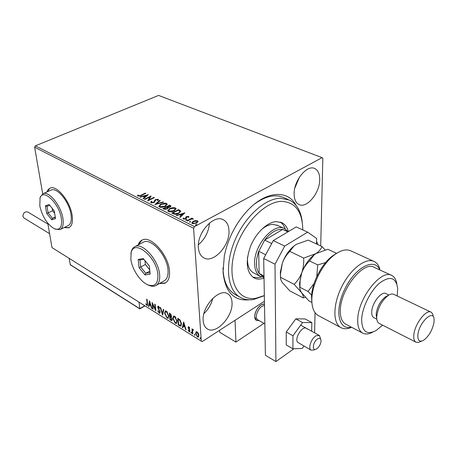 <?xml version="1.0" encoding="UTF-8"?>
<svg xmlns="http://www.w3.org/2000/svg" width="457" height="457" viewBox="0 0 457 457"><rect width="100%" height="100%" fill="white"/><g stroke="black" fill="none" stroke-linecap="round" stroke-linejoin="round"><path stroke-width="0.69" d="M249.356 299.798C233.875 301.334 225.101 292.052 223.045 271.949L224.33 255.829C228.032 238.405 235.829 223.227 247.728 210.306C266.145 190.62 288.024 189.558 296.142 205.473M288.087 199.481L284.117 197.755C275.662 193.865 265.82 195.939 254.589 203.982M222.993 267.813L223.05 269.944C223.821 281.723 227.66 289.801 234.567 294.177L239.765 297.067C227.403 289.761 224.558 265.54 234.481 241.359C244.284 217.155 264.832 198.372 280.507 198.229L289.584 200.132C296.787 203.953 301.009 211.271 302.254 222.068M64.117 227.586L68.636 227.82C71.875 226.329 73.051 222.216 72.16 215.487C70.378 201.583 56.862 184.851 50.224 188.073L48.236 189.484L46.911 191.974M50.019 188.153L47.088 191.894M159.419 283.534L164.766 283.283C168.342 281.546 169.913 277.473 169.478 271.058C168.622 255.269 151.033 235.349 142.384 239.948C140.39 240.793 138.985 242.461 138.157 244.952M141.916 240.165L138.345 244.849M317.883 244.632L316.547 241.187M228.963 230.528C228.677 225.398 226.878 221.862 223.57 219.92C214.179 213.727 196.778 232.647 198.395 247.683C198.784 252.458 200.48 255.783 203.485 257.657C213.025 264.123 230.197 245.569 228.963 230.528M232.025 302.511C231.808 298.432 230.431 295.565 227.894 293.914C219.463 287.544 201.611 306.601 203.176 320.677C203.468 324.459 204.77 327.143 207.072 328.732C215.664 335.307 233.236 316.564 232.025 302.511M319.717 179.601C319.746 173.928 318.101 170.244 314.776 168.547C307.115 164.297 293.742 180.589 294.137 193.957C294.217 199.338 295.799 202.851 298.889 204.502C306.636 208.918 319.826 192.974 319.717 179.601M195.328 220.605L197.464 220.828L198.03 221.422L196.693 223.102L192.351 223.57L191.774 222.97L193.111 221.302L195.328 220.605L195.356 220.999M186.93 220.742L191.866 218.12L192.346 218.36L191.626 218.743L193.471 218.972L190.849 219.24L187.416 220.982L186.93 220.742M188.615 216.407L188.844 217.241L188.141 217.321L188.038 216.738L186.919 216.858L186.473 218.332L185.868 218.812L183.423 219.057L183.034 218.629L183.108 218.206L183.845 218.103L183.977 218.709L185.359 218.583L185.81 217.104L186.41 216.629L188.615 216.407L188.895 217.081M173.226 213.813L171.815 213.099L178.533 209.626L180.766 211.163L178.853 213.282C176.979 214.327 175.105 214.504 173.226 213.813M162.875 208.586L169.581 205.164L171.032 206.107L170.147 207.118L168.159 207.569L167.388 208.918L164.069 209.186L162.875 208.586M154.934 204.57L159.756 200.275L160.241 200.52L156.597 203.776L163.092 201.937L163.583 202.183L154.934 204.57M144.858 199.481L144.418 199.258L151.09 195.962L148.988 199.858L153.958 197.39L154.403 197.613L147.725 200.926L149.827 197.024L144.858 199.481M140.91 195.259L145.337 193.1L145.772 193.317L141.282 195.51L137.905 196.133L137.614 195.225L138.351 195.082L138.585 195.796L140.91 195.259L140.956 195.665M35.383 145.84L158.573 95.422L322.094 157.659L194.499 226.598L193.602 228.266L34.635 147.217L35.383 145.84L194.499 226.598M148.314 194.579L143.538 198.812L143.064 198.572L144.623 197.218L143.03 196.419L140.305 197.178L139.831 196.938L148.319 194.671M151.067 202.788L150.707 202.411L151.238 201.4L151.935 201.417L151.724 202.428L153.678 202.268L154.752 200.172L155.54 199.555L158.128 199.298L158.442 199.635L158.128 200.417L157.368 200.446L157.442 199.635L156.014 199.76L154.112 202.502L151.067 202.788M160.744 204.142L164.943 203.148L166.525 203.474L167.228 204.199L165.325 206.41L161.555 207.398L159.847 207.198L158.847 206.364L160.744 204.142L160.927 204.513M169.581 208.575L172.883 207.604L175.414 207.895L176.139 208.649L174.254 210.888L171.843 211.722L169.119 211.797L167.702 210.826L169.581 208.575L169.621 209.02L169.918 208.872M184.891 212.791L180.224 217.349L179.704 217.086L181.235 215.63L179.504 214.761L176.71 215.573L176.196 215.316L184.902 212.893M185.885 219.714L186.976 219.754L185.719 220.217L185.885 219.714L185.919 220.165L186.81 220.046M189.586 221.588L190.683 221.628L189.427 222.091L189.586 221.588L189.621 222.039L190.523 221.913M195.693 224.667L196.801 224.713L195.539 225.181L195.693 224.667L195.722 225.124L196.641 224.998M264.443 301.237L202.24 341.55L201.286 341.162L193.602 228.266M195.922 331.965L197.087 331.902L198.372 333.479L198.932 335.512L198.361 337.175L197.447 337.009L195.607 333.439L196.282 331.736L195.607 333.439M192.34 333.736L191.969 328.817L192.477 329.823L192.785 329.44L193.551 329.874L193.374 330.268L192.905 330.023L192.608 330.719L192.785 334.016L192.34 333.736L192.694 333.507L192.363 329.057M188.861 326.806L189.775 328.04L189.546 328.303L188.935 327.429L188.558 327.823L189.798 330.16L189.695 331.931L188.204 330.605L188.427 330.308L189.375 331.256L189.558 330.754L188.113 327.572L188.387 326.721L188.861 326.806M179.612 325.784L178.299 324.961L177.733 318.278L178.59 318.809L179.967 319.889L181.52 323.887L180.903 326.132L179.612 325.784L179.967 325.561L178.653 324.744L178.299 324.961M169.981 319.763L169.376 313.114L170.164 313.605L171.598 316.055L171.204 317.147L172.232 319.397L171.849 320.614L169.981 319.763L170.335 319.552L169.77 313.365M162.578 315.141L160.19 307.441L160.647 307.727L162.464 313.571L163.309 309.372L163.772 309.652L162.669 315.09M153.175 309.263L152.764 309.006L152.078 302.431L155.266 309.012L154.769 304.094L155.18 304.351L155.848 310.937L152.667 304.379L153.175 309.263M147.16 303.471L146.691 299.101L147.097 299.352L147.571 303.785L147.365 305.579L145.777 304.099L145.932 303.728L147.04 304.848L147.514 303.259L147.091 299.352M201.286 341.162L51.995 247.597L47.774 223.176M42.701 193.865L34.635 147.217M149.479 300.826L151.941 308.498L151.495 308.218L150.73 305.779L149.239 304.848L148.919 306.607L148.474 306.333L149.479 300.826M159.15 313.159L157.796 310.966L158.099 310.84L159.053 312.462L159.482 312.537L159.704 311.823L157.676 307.184L157.979 306.15L158.493 306.236L159.653 308.007L159.367 308.212L158.556 306.91L158.088 307.412L160.121 312.091L159.739 313.262L159.15 313.159L159.504 312.948L158.905 312.348M164.583 313.308L165.28 310.92L166.342 311.086L168.822 315.918L168.096 318.272L167.028 318.078L164.583 313.308L165.394 310.88M172.826 318.432L173.546 316.044L174.643 316.21L177.145 321.088L176.396 323.442L175.294 323.242L172.826 318.432L173.654 316.004M183.657 321.939L186.113 329.845L185.633 329.543L184.868 327.029L183.263 326.03L182.851 327.806L182.372 327.509L183.657 321.939M190.889 332.376L191.215 332.05L191.506 333.199L190.889 332.376L191.237 332.068M194.322 334.524L194.659 334.198L194.945 335.352L194.322 334.524L194.676 334.21M199.983 338.054L200.32 337.729L200.612 338.888L199.983 338.054L200.337 337.74M322.094 157.659L322.831 158.305L320.705 245.946M201.091 234.367L202.64 231.328M294.851 188.027L299.472 177.116M203.919 313.633C208.329 309.36 211.294 304.248 212.813 298.301M198.401 244.724C205.022 239.005 208.7 231.79 209.449 223.079M159.602 283.431L165.48 282.912M64.288 227.5L69.064 227.626M147.548 305.402L146.851 305.47M147.205 305.265L146.588 304.642M146.063 303.934L145.777 304.099M147.04 304.848L147.514 303.259M151.798 308.041L151.495 308.218M151.033 305.602L150.73 305.779M151.01 305.527L149.593 304.642L149.239 304.848M148.988 306.224L148.474 306.333M148.828 306.121L149.702 301.352M150.484 304.996L149.679 302.437L149.342 304.288L150.787 304.819M149.982 302.26L149.679 302.437M153.124 308.806L152.764 309.006M153.112 308.801L152.547 303.277M155.169 304.339L155.62 308.801L155.266 309.012M155.746 309.903L155.311 308.983M152.981 304.196L152.667 304.379M159.482 312.537L160.064 311.731M160.036 311.623L159.704 311.823M159.801 310.909L159.499 311.091M158.293 308.138L157.991 308.321M158.088 307.321L158.031 306.973L157.676 307.184M158.031 306.973L158.145 306.116M159.053 306.813L158.556 306.91M158.91 306.698L158.573 306.664M159.944 313.091L159.504 312.948M162.795 314.479L162.503 313.548M163.589 309.543L162.464 313.571M168.353 318.095L167.028 318.078M167.382 317.866L166.377 316.895M165.017 313.691L164.937 313.096M167.987 317.449L168.73 315.25M167.49 312.228L166.782 311.565L165.691 311.617M168.399 315.65L166.428 311.777L165.56 311.657L165.006 313.571L166.948 317.392L167.839 317.541L168.753 315.433M166.782 311.565L166.428 311.777M171.404 317.027L170.118 316.884L170.347 319.352L171.558 319.889L171.803 319.129L171.027 317.524L170.118 316.884M172.055 320.437L171.089 320.46M171.444 320.243L170.335 319.552M171.558 319.889L172.163 318.94M171.049 314.439L170.221 313.85L169.867 314.068L170.061 316.204L170.941 316.552L171.169 315.798L169.867 314.068M170.941 316.552L171.169 315.798M170.667 314.125L170.307 314.342M171.352 317.324L171.027 317.524M172.158 318.912L171.803 319.129M176.659 323.259L175.294 323.242M175.648 323.025L174.603 322.014M173.283 318.94L173.18 318.215M176.288 322.613L177.03 320.26M175.848 317.421L175.082 316.69L174.066 316.644M176.71 320.814L174.723 316.912L173.831 316.787L173.254 318.695L175.22 322.556L176.145 322.699L177.065 320.597M175.082 316.69L174.723 316.912M178.653 324.744L178.127 318.523M181.138 325.955L179.967 325.561M180.441 320.523L178.584 319.02L178.224 319.237L178.676 324.55L179.144 324.841L180.618 325.35L181.081 323.613L179.79 320.38L178.224 319.237M180.618 325.35L181.372 322.888M180.144 320.163L179.79 320.38M181.435 323.39L181.081 323.613M185.959 329.337L185.633 329.543M185.199 326.824L184.868 327.029M185.188 326.784L183.617 325.807L183.263 326.03M182.937 327.418L182.372 327.509M182.726 327.286L183.857 322.402M184.628 326.229L183.828 323.59L183.394 325.458L184.628 326.229L184.954 326.024M184.154 323.385L183.828 323.59M189.278 327.212L188.935 327.429M189.255 327.183L188.918 327.418M189.889 331.742L189.169 331.839M189.529 331.611L189.072 331.199M189.421 331.228L189.558 330.754M189.735 330.023L189.415 330.222M189.244 329.206L188.907 329.423M188.644 328.206L188.313 328.417M188.564 327.875L188.467 327.349L188.113 327.572M188.467 327.349L188.552 326.692M191.632 332.959L191.3 333.17M191.632 332.924L191.243 332.153M192.934 329.406L192.477 329.823M193.522 329.828L193.168 330.051M193.517 329.823L193.077 330.011M195.076 335.101L194.739 335.318M195.076 335.078L194.676 334.296M198.601 336.986L197.447 337.009M197.807 336.78L197.167 336.226M196.099 334.05L195.967 333.216M198.172 336.438L198.789 334.61M197.732 332.473L196.641 332.37M198.481 335.232L197.127 332.507L196.504 332.41L196.059 333.724L197.407 336.403L198.064 336.506L198.835 335.004M197.487 332.285L197.127 332.507M200.743 338.631L200.4 338.854M200.743 338.614L200.337 337.826M145.377 193.505L145.337 193.1M137.603 195.87L137.614 195.225M137.66 195.659L138.374 195.522M143.412 198.749L144.669 197.658L144.623 197.218M143.132 196.47L143.909 196.253M146.754 195.459L147.72 195.19M143.904 196.179L143.944 196.613L145.166 197.224L146.788 195.819L146.748 195.385L143.904 196.179L145.12 196.79L146.748 195.385M145.166 197.224L145.12 196.79M149.833 197.041L150.89 196.516M149.028 200.28L148.988 199.858M153.998 197.812L153.958 197.39M147.954 200.812L149.827 197.024M150.77 202.548L151.238 201.4M151.278 201.84L151.598 201.845M151.558 202.554L151.77 202.868L151.724 202.428M151.77 202.868L152.135 202.982M153.712 202.674L153.678 202.268M153.929 202.588L154.186 201.868M154.226 202.308L154.752 200.172M154.792 200.612L155.58 199.995L155.54 199.555M157.271 199.572L158.168 199.732L158.128 199.298M157.665 200.434L157.642 199.92M155.626 204.433L159.796 200.714L159.756 200.275M156.631 204.148L156.597 203.776M163.126 202.308L163.092 201.937M164.886 203.588L166.559 203.913L166.525 203.474M166.559 203.913L167.233 204.547M158.876 206.455L160.784 204.587M159.71 206.273L160.23 207.147L161.235 207.404M165.103 206.518L166.405 204.633M164.868 206.181L166.382 204.393L165.862 203.828L161.201 204.37L159.67 206.164L160.19 206.701L164.868 206.181L164.908 206.61M160.23 207.147L160.19 206.701M163.332 208.815L169.616 205.61L169.581 205.164M169.616 205.61L170.992 206.404M168.267 208.129L168.159 207.569M167.119 209.049L167.542 208.044M166.965 209.112L167.53 207.924L166.525 207.187L164.023 208.461L164.063 208.906L165.371 209.437M169.884 207.244L170.204 206.393M169.707 207.312L170.198 206.318L169.353 205.741L167.211 206.838L167.251 207.278L168.17 207.638M167.485 207.398L167.445 206.952L169.673 206.895M164.589 209.169L164.549 208.729L166.931 208.689M164.023 208.461L164.549 208.729M173.689 208.009L175.448 208.341L175.414 207.895M175.448 208.341L176.151 209.009M167.73 210.911L169.621 209.02M168.547 210.848L169.107 211.631L170.193 211.899M173.877 211.071L175.311 209.095M173.791 210.654L175.294 208.849L174.751 208.261L170.044 208.809L168.53 210.62L169.067 211.185L173.791 210.654L173.826 211.094M169.107 211.631L169.067 211.185M172.272 213.333L178.567 210.071L178.533 209.626M178.567 210.071L180.704 211.38L180.669 210.928M178.379 213.516L179.915 211.568M178.419 213.493L179.904 211.374L178.316 210.214L172.975 212.979L173.517 213.682L175.517 214.27M174.94 214.224L174.905 213.773L178.384 213.048M172.975 212.979L174.905 213.773M180.035 217.258L181.269 216.081L181.235 215.63M179.567 214.796L180.401 214.55M183.32 213.705L184.377 213.396M180.401 214.504L180.435 214.95L181.76 215.618L183.348 214.099L183.314 213.653L180.401 214.504L181.726 215.167L183.314 213.653M181.76 215.618L181.726 215.167M186.57 217.726L186.576 218.046M183.091 218.772L183.108 218.206M183.143 218.657L183.777 218.566M183.8 218.812L184.011 219.16L183.977 218.709M185.393 219.023L185.359 218.583M185.468 218.994L185.719 218.28M185.753 218.732L185.748 218.2M185.731 217.829L185.81 217.104M185.839 217.555L186.41 216.629M186.445 217.081L186.833 216.904M187.958 216.709L188.644 216.858M186.873 219.988L186.85 219.617M187.387 220.971L191.894 218.572L191.866 218.12M192.66 219.069L193.048 219.103M193.3 219.046L193.277 218.737M190.58 221.868L190.558 221.491M196.453 221.017L197.493 221.279L197.464 220.828M197.493 221.279L198.024 221.765M191.814 223.085L193.14 221.754L193.111 221.302M193.14 221.754L193.734 221.474M192.58 223.096L193.448 223.844M196.07 223.393L197.247 221.719M196.202 222.862L197.241 221.559L196.858 221.148L193.591 221.548L192.557 222.81L192.957 223.245L196.202 222.862L196.23 223.313M192.991 223.696L192.957 223.245M196.693 224.958L196.67 224.57M254.749 316.598C254.395 311.034 260.576 303.151 264.494 304.111L261.958 304.533C256.343 306.698 252.327 318.312 256.451 320.386L254.749 316.598M263.957 323.345L235.926 342.093L219.646 332.239L219.543 330.331M235.926 342.093L235.041 320.294M259.239 320.654L256.451 320.386L259.239 320.654M317.929 338.757C313.011 341.071 311.417 351.861 316.387 348.994L316.604 348.874C319.22 346.943 320.7 344.315 321.054 340.985C320.94 338.666 319.9 337.923 317.929 338.757M314.222 349.976L311.097 350.182C307.658 348.48 311.503 337.843 316.364 335.655L319.397 335.472L320.854 339.608M264.517 305.584L262.689 305.996C257.771 307.898 254.258 318.061 257.868 319.877L258.039 319.969M144.983 305.882L139.819 308.892L139.025 302.146M70.361 264.86L69.11 258.325M24.032 218.063L22.907 216.395C23.21 212.848 24.849 211.391 27.82 212.019L47.928 224.084M307.173 329.023L306.47 328.349C302.505 325.384 294.222 338.363 297.616 342.264L311.097 350.182M311.668 331.211L311.828 322.579L302.557 322.551L292.954 335.792L286.236 331.999L286.248 344.949L292.903 348.794L302.254 348.44L303.939 346.103M292.954 335.792L292.903 348.794M311.828 322.579L305.11 318.935L295.805 318.855L286.236 331.999M302.557 322.551L295.805 318.855M314.61 332.833L315.039 312.617M316.484 243.981L316.604 238.445L307.658 232.15L284.7 246.083L275.005 264.186L275.919 361.578L293.885 348.754M307.658 232.15L296.227 226.918L273.275 240.576L284.7 246.083M275.005 264.186L263.683 258.473L265.397 355.26L275.919 361.578M263.683 258.473L273.275 240.576M302.791 229.922C302.454 211.711 295.433 202.194 281.729 201.366C264.186 201.417 240.89 226.518 234.098 253.812C227.043 281.118 238.154 301.369 255.817 298.29L264.34 295.582M264.346 295.696L253.504 299.512C248.362 300.295 243.787 299.478 239.765 297.067M277.536 225.375L272.521 224.37C268.796 224.627 264.957 226.495 261.01 229.974M247.534 257.171C247.088 264.849 248.979 270.024 253.218 272.698L253.886 273.046M252.864 277.182L258.319 277.696L261.455 276.971M264.037 278.364L258.731 279.187L256.12 278.776L253.755 277.765C246.369 272.104 245.278 261.678 250.476 246.483C255.869 232.876 267.311 222.016 276.314 221.616L282.02 222.765C285.111 224.421 287.225 227.369 288.35 231.608M285.254 229.003C284.174 225.884 282.495 223.564 280.21 222.045M288.218 231.688L282.723 229.454L264.66 240.102L258.348 252.19L256.737 258.725L256.371 263.986C256.486 267.956 257.417 271.104 259.153 273.44L262.438 276.154M264.02 277.576L260.307 276.411C256.76 274.24 254.863 270.116 254.612 264.037C253.435 245.632 274.126 221.816 284.802 228.751L288.059 231.613M265.683 254.749L258.679 251.253L259.153 273.44L263.992 275.965M287.91 231.87L282.723 229.454C276.759 228.78 270.738 232.333 264.66 240.102L271.698 243.518M311.931 303.002L311.531 296.827C311.771 282.969 321.642 263.769 332.576 255.874L336.666 253.304M373.632 261.255L351.199 251.013C346.64 248.785 341.105 250.03 334.598 254.738C322.796 263.255 312.108 284.048 311.845 299.004L311.828 299.615C311.805 307.538 313.89 312.817 318.083 315.45L318.877 315.873M397.196 295.976L397.67 288.521C396.105 277.485 390.198 275.565 379.956 282.769C370.707 290.338 362.264 307.115 361.647 319.117C361.795 331.508 366.6 335.329 376.054 330.582L382.612 325.161M372.758 332.13C368.713 334.29 365.286 334.581 362.481 332.999C359.036 330.817 357.454 326.224 357.734 319.22C358.134 297.935 381.704 268.379 391.997 275.571C394.574 277.005 396.185 279.798 396.83 283.94M387.77 295.61L385.799 296.547C380.47 300.717 377.265 306.521 376.18 313.959L376.734 318.175M430.882 312.074L393.957 294.428C392.449 293.64 390.575 293.948 388.336 295.348C381.926 300.369 378.065 307.361 376.757 316.318L376.722 317.941C376.842 320.671 377.625 322.476 379.087 323.362L379.413 323.533M417.881 334.935C417.612 340.459 419.452 342.282 423.382 340.419C428.923 336.335 432.482 330.205 434.053 322.036L434.116 319.534C433.807 308.492 418.778 322.516 417.881 334.935M421.691 341.105L418.269 342.459L415.841 342.122C414.185 341.065 413.516 338.706 413.831 335.044C414.556 324.162 426.398 308.738 431.202 312.228L432.653 313.856L433.327 316.621M388.896 295.011L386.045 293.64C381.738 290.629 372.009 302.842 371.735 311.72C371.581 314.719 372.244 316.684 373.723 317.604L374.003 317.746M391.301 275.251L374.409 267.448C363.858 260.182 340.431 289.138 340.339 310.24C340.162 317.175 341.836 321.757 345.355 323.973L346.023 324.327M351.61 327.269C347.343 329.143 343.681 329.206 340.636 327.463C332.559 322.893 332.987 303.614 342.156 285.922C351.21 268.168 366.354 257.131 374.472 261.638C376.711 262.832 378.373 264.9 379.464 267.831L379.824 269.95M379.79 269.933C374.814 257.348 355.695 266.888 345.109 288.447C334.273 309.886 338.22 330.731 351.273 327.092M303.659 258.091C303.979 263.118 303.351 267.985 301.786 272.692C299.969 277.273 297.421 281.146 294.137 284.317L301.574 292.663C303.037 294.982 303.574 296.724 303.185 297.884L289.789 290.869L282.455 282.74C280.924 280.415 280.29 278.61 280.541 277.319L280.512 273.892L282.375 262.998C284.123 258.496 286.613 254.629 289.852 251.401L293.914 246.077L296.273 244.369L308.184 240.119L321.985 246.54C321.003 249.151 318.952 251.521 315.827 253.646L303.659 258.091L289.852 251.401M294.137 284.317L280.541 277.319M303.185 297.884L305.396 297.336M325.138 249.905L321.985 246.54M316.484 253.247L314.102 254.857C308.795 259.13 304.688 265.071 301.786 272.692L299.546 283.18L299.832 288.053M296.273 244.369L293.702 246.209C288.773 250.39 284.997 255.983 282.375 262.998L280.33 272.229L280.518 277.565M311.834 302.403L308.869 300.855L301.574 292.663C300.1 290.338 299.546 288.544 299.912 287.287L300.123 279.941L301.786 272.692C303.585 268.116 306.161 264.197 309.515 260.93L314.205 254.795L315.827 253.646L327.835 249.259L336.026 253.069L335.621 253.995M325.613 262.564L317.718 264.9L316.752 276.639M314.005 283.654L307.989 291.446L311.623 295.159M307.989 291.446L299.912 287.287M317.718 264.9L309.515 260.93M130.839 259.045C131.827 268.922 140.19 281.695 147.771 284.802C154.786 287.213 158.151 283.877 157.882 274.8C156.74 256.783 134.01 238.485 131.165 252.715L130.839 259.045M130.913 253.829L131.348 251.396C132.039 248.945 133.324 247.317 135.198 246.517C142.91 242.421 158.75 260.496 159.642 274.748C160.076 280.558 158.699 284.237 155.5 285.779C153.626 286.562 151.427 286.413 148.902 285.322L148.348 285.071M156.574 285.162L163.766 281.044C166.994 279.473 168.41 275.8 168.016 270.007C167.222 255.806 151.421 237.908 143.624 242.05L142.635 242.576M149.325 265.928L150.176 274.177L145.023 274.971L139.071 267.659L138.168 259.473L143.27 258.531L149.325 265.928M144.938 260.57L145.355 264.477L140.722 267.025L145.829 273.292L150.016 272.635M149.856 271.047L145.829 273.292L145.023 274.971M145.355 264.477L149.73 269.83M143.886 259.29L139.956 260.01L140.722 267.025L139.071 267.659M139.956 260.01L138.168 259.473M39.81 206.004C42.427 216.858 47.26 224.421 54.303 228.694C59.93 230.591 62.283 227.215 61.369 218.566C59.341 203.325 42.872 187.787 40.045 198.064L39.81 206.004M39.919 198.441L40.342 196.824L43.152 193.665C49.053 190.803 61.227 205.958 62.929 218.515C63.78 224.604 62.758 228.317 59.873 229.643L55 229.026M60.461 229.357L67.853 225.775C70.778 224.427 71.835 220.72 71.029 214.653C69.413 202.143 57.268 187.113 51.287 190.009L50.75 190.249M54.263 210.957L55.543 218.623L51.732 219.794L46.683 213.419L45.374 205.816L49.139 204.519L54.263 210.957M52.178 208.335L52.584 210.746L48.116 212.831L52.446 218.292L55.337 217.395M55.263 216.955L52.446 218.292L51.732 219.794M52.584 210.746L54.663 213.362M49.802 205.353L46.997 206.307L48.116 212.831L46.683 213.419M46.997 206.307L45.374 205.816M159.019 309.423L158.705 309.606M170.69 316.804L170.335 317.021M178.87 319.197L178.51 319.414M154.557 201.406L154.512 200.966M170.461 206.027L170.427 205.587M179.492 210.528L179.458 210.083M173.517 213.682L173.477 213.23M70.115 264.546L139.768 308.686L144.783 305.75M222.896 219.594L223.57 219.92M227.386 293.628L227.894 293.914M314.25 168.342L314.776 168.547M158.259 306.853L158.613 306.641M165.56 311.657L165.92 311.446M173.831 316.787L174.186 316.57M188.707 327.389L189.067 327.166M192.905 330.023L193.26 329.8M196.504 332.41L196.858 332.188M138.368 195.516L138.414 195.95M151.524 202.205L151.564 202.645M159.67 206.164L159.71 206.604M168.53 210.62L168.57 211.065M183.771 218.475L183.805 218.926M192.557 222.81L192.591 223.262M264.843 323.847L257.868 319.877M319.232 335.381L300.672 325.156M70.338 264.843L139.819 308.892M23.93 218L49.584 233.676M282.02 222.765L281.198 222.388M260.307 276.411L253.218 272.698M284.1 228.426L276.828 225.05M261.804 275.817L264.015 276.976M311.531 296.827L311.845 299.004M332.576 255.874L334.598 254.738M376.157 315.307L376.722 317.941M415.841 342.122L379.087 323.362M376.825 319.18L373.723 317.604M362.481 332.999L345.355 323.973M340.636 327.463L318.083 315.45M385.799 296.547L388.336 295.348M280.33 272.229L280.512 273.892M299.546 283.18L299.866 285.568M147.771 284.802L148.902 285.322M135.198 246.517L143.624 242.05M131.165 252.715L131.348 251.396M54.303 228.694L55.417 229.225M43.152 193.665L51.287 190.009M40.045 198.064L40.342 196.824"/></g></svg>
